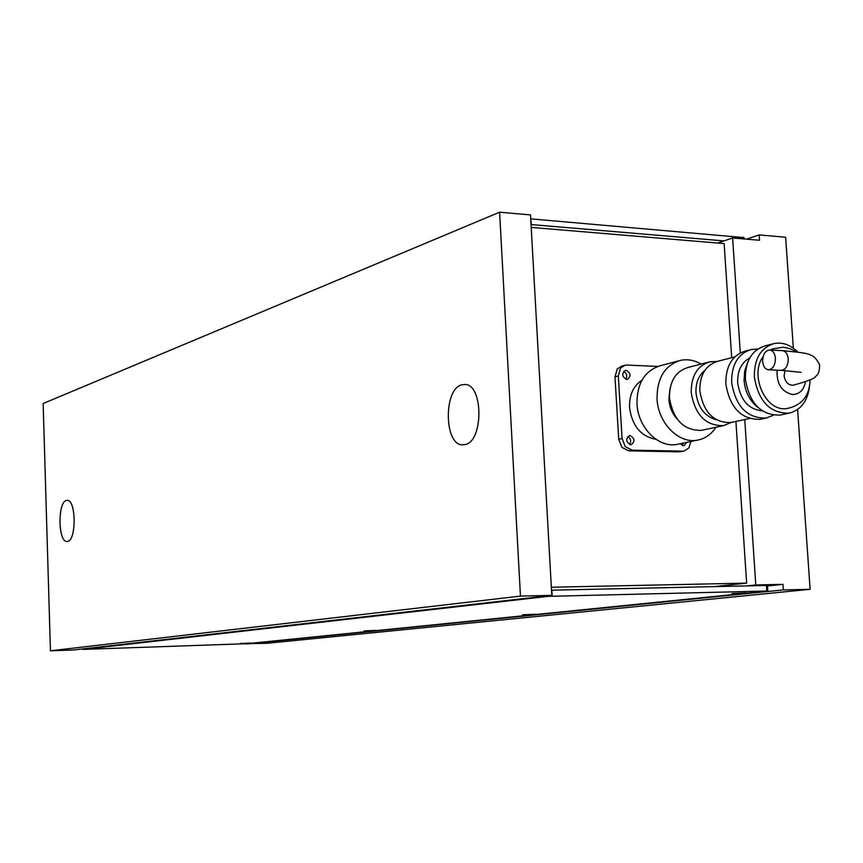 <?xml version="1.0" encoding="UTF-8"?>
<svg xmlns="http://www.w3.org/2000/svg" width="863" height="863" viewBox="0 0 863 863"><rect width="100%" height="100%" fill="white"/><g stroke="black" fill="none" stroke-linecap="round" stroke-linejoin="round"><path stroke-width="1.29" d="M461.867 384.801C443.334 388.781 444.003 445.437 462.611 444.844L464.963 444.607C483.636 441.78 483.474 383.981 464.823 384.477L461.867 384.801M66.386 500.486C57.508 502.083 58.091 542.385 67.001 541.479L67.638 541.403C76.58 540.335 76.117 499.418 67.195 500.378L66.386 500.486M499.601 212.201L530.508 214.909L551.791 595.362L520.454 596.106L50.432 650.799L43.15 403.517L499.601 212.201L520.454 596.106M797.606 409.537L810.12 589.3L266.937 643.291L246.365 643.722M551.791 595.362L73.215 650.001L50.432 650.799M746.452 239.159L759.16 234.919L785.621 237.239L793.334 348.156M810.12 589.3L783.367 589.925L782.989 584.359L755.783 584.952L744.737 419.537M740.292 352.87L732.622 237.972L759.526 240.281L759.16 234.919M246.376 644.003L783.367 589.925M717.606 243.042L732.622 237.972M714.025 586.624L746.635 583.118L735.923 421.435M731.695 357.692L724.133 243.582L531.198 227.401M746.819 585.901L755.783 584.952M746.635 583.118L551.338 587.239M767.423 585.988L782.989 584.359M530.723 218.868L531.381 224.574L723.96 240.896M531.058 218.889L743.96 237.605M746.883 592.859L732.126 593.507L746.883 592.859M535.621 614.24L522.611 614.79L535.621 614.24M250.723 643.064L240.13 643.507L250.723 643.064M375.826 630.411L364.154 630.896L375.826 630.411M766.765 591.015L548.059 596.355L82.988 649.397L246.937 643.679L767.131 591.144L767.768 591.036L766.765 591.015L766.398 585.47L551.845 590.184L552.169 596.106M766.398 585.47L767.39 585.492L767.768 591.036M622.083 438.544L618.717 439.289L621.943 447.401L628.749 450.864L632.126 450.152L625.319 446.678L622.083 438.544L618.318 375.966L620.573 368.07L624.941 365.232L626.97 365.049L657.779 366.441M690.993 441.489L688.836 447.983L684.046 451.036L680.961 451.662M624.391 365.383L621.597 366.149L617.228 368.976L614.974 376.851L618.318 375.966M782.277 350.648L782.568 350.658C810.821 353.442 813.604 353.312 819.591 364.812C819.71 370.831 818.383 374.682 815.621 376.376C815.082 378.318 807.639 381.263 793.27 385.2C788.264 385.319 785.211 382.169 784.1 375.739L785.017 370.561M630.076 435.599C634.834 438.275 635.222 441.295 631.241 444.661L630.626 444.715C625.869 442.05 625.481 439.03 629.451 435.653L630.076 435.599M629.526 444.488C631.468 441.295 630.885 438.652 627.789 436.57M762.622 361.478C762.773 354.402 765.157 350.583 769.774 350C772.989 350.615 774.877 353.377 775.438 358.274C775.287 365.34 772.914 369.181 768.329 369.763C765.082 369.159 763.183 366.397 762.622 361.478M655.934 439.299C640.907 436.549 632.104 425.944 629.537 407.509C629.213 394.963 633.345 385.858 641.953 380.205M701.069 364.078C694.305 360.141 687.444 358.911 680.476 360.378C664.769 365.351 656.959 378.188 657.034 398.9C658.016 423.14 678.944 444.165 697.617 440.108C705.211 438.62 711.349 434.326 716.01 427.228M678.609 360.874L660.303 365.729C644.715 370.659 636.948 383.345 636.991 403.765C637.93 427.681 658.663 448.382 677.196 444.359L678.588 444.067M669.915 389.105L668.857 399.321C669.451 406.937 672.148 413.431 676.948 418.814M716.873 361.5L709.85 361.791C697.336 365.718 691.123 375.988 691.22 392.611C694.995 414.963 705.783 425.966 723.582 425.61L731.306 422.428M708.415 362.169L688.005 367.465C675.578 371.349 669.397 381.478 669.472 397.865C673.183 419.893 683.863 430.713 701.522 430.335L702.665 430.087M704.683 370.626C698.523 375.675 695.621 383.064 695.988 392.784C697.897 407.422 704.672 416.408 716.301 419.752M734.78 356.894L717.649 361.317C705.654 365.071 699.71 374.92 699.817 390.874C703.442 412.32 713.777 422.881 730.821 422.536L731.932 422.298M757.714 349.073L751.285 349.483C738.027 353.657 731.468 364.661 731.63 382.514C735.718 406.538 747.196 418.382 766.064 418.07L773.377 415.243M749.753 349.882L745.449 351.004C732.212 355.168 725.664 366.139 725.826 383.916C729.882 407.843 741.328 419.655 760.174 419.321L761.382 419.062M749.688 358.037C741.371 362.536 737.369 370.777 737.682 382.762C740.335 400.044 748.501 409.396 762.18 410.831M747.585 362.654L744.65 371.058L744.079 380.529C745.201 392.255 749.925 401.295 758.232 407.649M797.822 352.05C790.519 344.79 782.601 341.964 774.079 343.55C760.724 347.757 754.143 358.911 754.338 377.023C758.491 401.403 770.076 413.453 789.095 413.15C800.745 410.216 807.541 401.327 809.505 386.495M772.547 343.949L765.082 345.89C751.759 350.087 745.19 361.187 745.373 379.191C749.494 403.431 761.037 415.405 780.001 415.092L781.22 414.833M795.815 351.78C792.741 349.461 788.448 347.951 782.914 347.25L772.655 348.922L770.271 350.022M763.065 356.721C749.861 374.1 764.294 409.332 784.294 408.782L785.557 408.782C801.339 406.074 809.516 396.462 810.087 379.936M686.765 442.363L684.025 445.793L680.281 443.711M682.245 445.556L683.313 443.086M626.128 370.367C630.81 372.989 631.252 375.988 627.444 379.353L626.678 379.418C621.996 376.807 621.543 373.819 625.33 370.443L626.128 370.367M625.74 379.235C627.509 375.988 626.818 373.388 623.69 371.446M632.126 450.152L682.665 451.144M679.213 451.834L628.749 450.864M618.717 439.289L614.974 376.851M743.065 238.868L742.957 237.196M548.059 596.355L548.037 595.794M769.774 350L782.568 350.658C785.794 351.273 787.692 354.024 788.253 358.9C788.102 365.944 785.718 369.763 781.112 370.346L801.231 372.341M777.067 370.162C776.527 383.916 781.705 392.039 792.633 394.542C799.516 394.262 803.809 390.011 805.524 381.77M743.96 237.487L744.057 238.954M684.046 451.036L680.583 451.737M780.001 415.092L789.095 413.15M760.174 419.321L766.064 418.07M730.821 422.536L749.375 418.533M701.522 430.335L723.582 425.61M677.196 444.359L697.617 440.108M781.112 370.346L768.599 369.785"/></g></svg>
